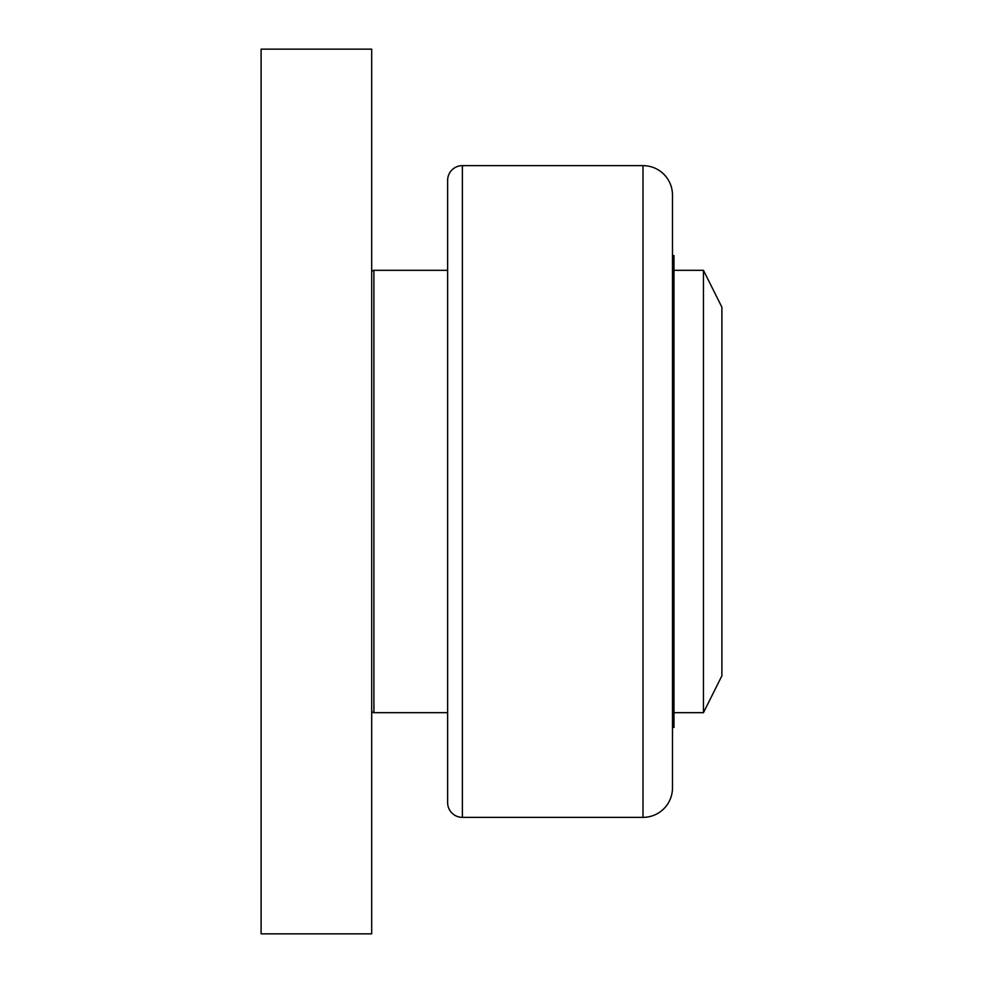 <?xml version="1.0" encoding="UTF-8"?>
<svg xmlns="http://www.w3.org/2000/svg" width="983" height="983" viewBox="0 0 983 983"><rect width="100%" height="100%" fill="white"/><g stroke="black" fill="none" stroke-linecap="round" stroke-linejoin="round"><path stroke-width="1.47" d="M703.459 712.675L721.891 675.812L721.891 307.188L703.459 270.325L703.459 712.675L673.969 712.675M672.495 255.58L673.969 255.58L673.969 727.42L672.495 727.42M643.005 817.365L643.005 165.636A29.49 29.49 0 0 1 672.495 195.126L672.495 787.875A29.49 29.49 0 0 1 643.005 817.365L462.379 817.365A14.745 14.745 0 0 1 447.634 802.62L447.634 491.5L447.634 712.675L373.909 712.675A2.212 2.212 0 0 1 371.697 710.463M447.634 491.5L447.634 180.381A14.745 14.745 0 0 1 462.379 165.636L462.379 817.365M371.697 272.537A2.212 2.212 0 0 1 373.909 270.325L373.909 712.675M371.697 933.85L261.109 933.85L261.109 49.15L371.697 49.15L371.697 933.85M447.634 270.325L373.909 270.325M643.005 165.636L462.379 165.636M703.459 270.325L673.969 270.325"/></g></svg>
